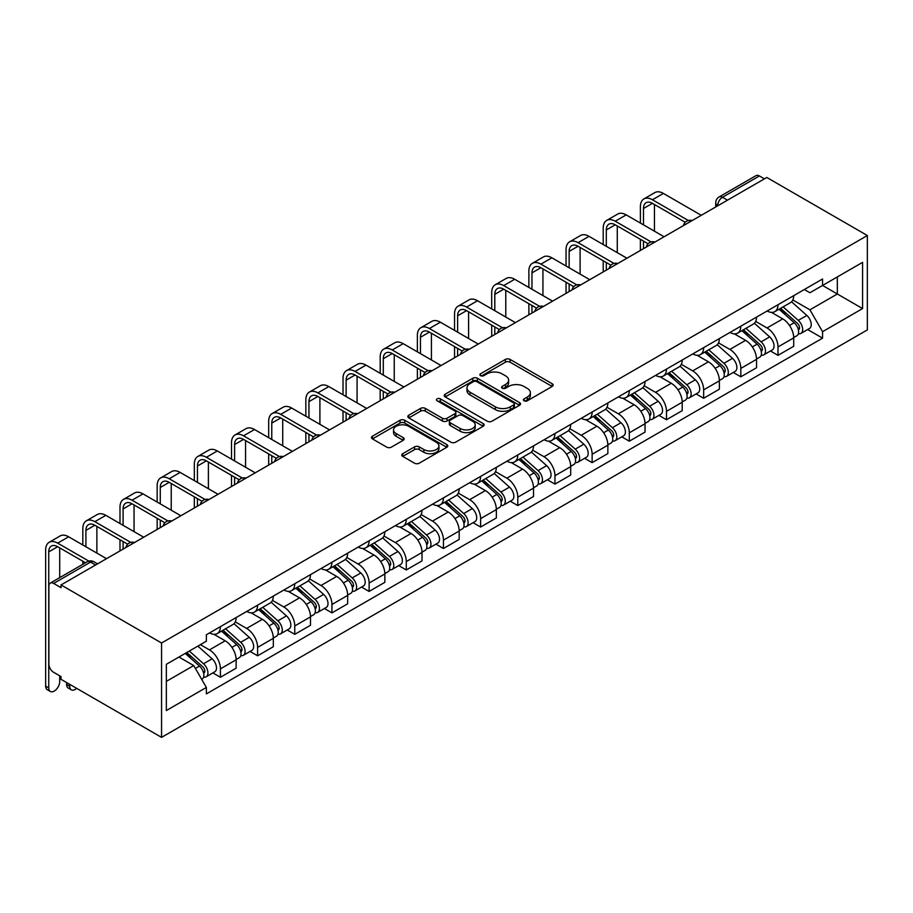 <?xml version="1.0" encoding="UTF-8"?>
<svg xmlns="http://www.w3.org/2000/svg" width="913" height="913" viewBox="0 0 913 913"><rect width="100%" height="100%" fill="white"/><g stroke="black" fill="none" stroke-linecap="round" stroke-linejoin="round"><path stroke-width="1.37" d="M524.062 400.784A2.317 1.335 0 0 0 527.337 400.784L552.182 386.439A3.31 1.906 0 0 0 553.152 385.092A3.31 1.906 0 0 0 552.182 383.734L510.082 359.425A3.31 1.906 0 0 0 505.403 359.425L480.558 373.782A2.317 1.335 0 0 0 479.873 374.718A2.317 1.335 0 0 0 480.558 375.665A2.317 1.335 0 0 0 483.833 375.665L487.051 373.816A10.579 6.106 0 0 1 502.013 373.816L505.528 375.836A10.579 6.106 0 0 1 508.621 380.162A10.579 6.106 0 0 1 505.528 384.476L502.31 386.336A2.317 1.335 0 0 0 501.625 387.283A2.317 1.335 0 0 0 502.31 388.23A2.317 1.335 0 0 0 505.585 388.23L508.803 386.37A10.579 6.106 0 0 1 523.765 386.37L527.28 388.39A10.579 6.106 0 0 1 530.373 392.716A10.579 6.106 0 0 1 527.28 397.041L524.062 398.89A2.317 1.335 0 0 0 523.377 399.837A2.317 1.335 0 0 0 524.062 400.784L524.062 398.89M402.736 453.681A3.31 1.906 0 0 0 401.766 455.039A3.31 1.906 0 0 0 402.736 456.386L414.548 463.199A3.31 1.906 0 0 0 419.215 463.199L446.822 447.267A3.31 1.906 0 0 0 447.792 445.921A3.31 1.906 0 0 0 446.822 444.574L404.721 420.265A3.31 1.906 0 0 0 400.042 420.265L372.447 436.197A3.31 1.906 0 0 0 371.477 437.544A3.31 1.906 0 0 0 372.447 438.902L386.713 447.13A3.31 1.906 0 0 0 391.392 447.13L403.204 440.317A3.31 1.906 0 0 0 404.162 438.97A3.31 1.906 0 0 0 403.204 437.612L396.128 433.527A8.845 5.113 0 0 1 393.537 429.92A8.845 5.113 0 0 1 398.992 425.196A8.845 5.113 0 0 1 408.636 426.303L436.357 442.303A8.845 5.113 0 0 1 438.948 445.921A8.845 5.113 0 0 1 433.481 450.634A8.845 5.113 0 0 1 423.837 449.527L419.215 446.868A3.31 1.906 0 0 0 414.548 446.868L402.736 453.681L402.736 456.386L414.548 449.618L414.548 446.868M161.567 643.003L61.023 584.948L766.794 177.476L867.35 235.52L161.567 643.003L161.567 737.373L867.35 329.901L867.35 235.52M487.28 421.213A3.31 1.906 0 0 0 491.959 421.213L519.554 405.269A3.31 1.906 0 0 0 520.524 403.923A3.31 1.906 0 0 0 519.554 402.576L477.453 378.267A3.31 1.906 0 0 0 472.774 378.267L445.179 394.199A3.31 1.906 0 0 0 444.209 395.557A3.31 1.906 0 0 0 445.179 396.904L487.28 421.213M438.035 401.286A2.317 1.335 0 0 1 440.386 401.617L440.386 398.855L483.182 423.575A3.31 1.906 0 0 1 484.152 424.922A3.31 1.906 0 0 1 483.182 426.268L455.587 442.2A3.31 1.906 0 0 1 450.908 442.2L408.807 417.903L408.807 415.198A3.31 1.906 0 0 0 407.849 416.545A3.31 1.906 0 0 0 408.807 417.903M408.807 415.198L420.619 408.385A3.31 1.906 0 0 1 425.298 408.385L442.371 418.234A3.31 1.906 0 0 0 447.05 418.234L454.891 413.715A3.31 1.906 0 0 0 455.861 412.368A3.31 1.906 0 0 0 454.891 411.01L437.11 400.75A2.317 1.335 0 0 1 436.437 399.803A2.317 1.335 0 0 1 437.863 398.57A2.317 1.335 0 0 1 440.386 398.855M61.023 584.948L61.023 587.698L53.627 583.43A6.745 3.892 -120 0 0 50.261 583.099A6.745 3.892 -120 0 0 48.868 586.192L48.868 664.048A6.745 3.892 -120 0 0 53.627 672.31L61.023 676.567L61.023 679.318L161.567 737.373M727.478 200.175L722.48 197.276A6.745 3.892 60 0 0 719.113 196.946L756.044 175.627A6.745 3.892 60 0 1 759.411 175.958L722.48 197.276A6.745 3.892 120 0 0 717.709 205.539L717.709 205.813M764.409 178.845L759.411 175.958M777.99 304.725A15.498 8.947 60 0 1 774.783 311.675L790.51 302.602A15.498 8.947 -120 0 0 793.717 295.641M755.679 321.41L767.034 327.972A15.498 8.947 60 0 1 778.002 346.951L793.717 337.878A15.498 8.947 -120 0 0 782.761 318.888L771.508 312.394M793.717 337.878L793.717 346.267L778.002 355.351L770.458 350.991M774.783 311.675A15.498 8.947 60 0 1 767.16 310.979M778.002 346.951L778.002 355.351M740.82 326.181A15.498 8.947 60 0 1 737.613 333.142L753.339 324.058A15.498 8.947 -120 0 0 756.546 317.108M733.287 372.458L740.82 376.807L756.546 367.734L756.546 359.334A15.498 8.947 -120 0 0 745.59 340.355L734.337 333.85M737.613 333.142A15.498 8.947 60 0 1 729.978 332.446M718.508 342.877L729.864 349.428A15.498 8.947 60 0 1 740.82 368.418L740.82 376.807M703.649 347.648A15.498 8.947 60 0 1 700.442 354.598L716.169 345.525A15.498 8.947 -120 0 0 719.376 338.563M696.117 393.914L703.649 398.273L719.376 389.189L719.376 380.801A15.498 8.947 -120 0 0 708.42 361.81L697.167 355.317M700.442 354.598A15.498 8.947 60 0 1 692.807 353.902M681.338 364.333L692.693 370.895A15.498 8.947 60 0 1 703.649 389.874L703.649 398.273M666.479 369.103A15.498 8.947 60 0 1 663.272 376.065L678.998 366.98A15.498 8.947 -120 0 0 682.205 360.03M658.946 415.381L666.479 419.729L682.205 410.656L682.205 402.256A15.498 8.947 -120 0 0 671.249 383.277L659.996 376.772M663.272 376.065A15.498 8.947 60 0 1 655.637 375.369M644.167 385.8L655.523 392.35A15.498 8.947 60 0 1 666.479 411.341L666.479 419.729M629.308 390.57A15.498 8.947 60 0 1 626.101 397.52L641.828 388.447A15.498 8.947 -120 0 0 645.035 381.486M621.776 436.836L629.308 441.196L645.035 432.111L645.035 423.723A15.498 8.947 -120 0 0 634.079 404.733L622.814 398.239M626.101 397.52A15.498 8.947 60 0 1 618.466 396.824M606.997 407.255L618.352 413.817A15.498 8.947 60 0 1 629.308 432.796L629.308 441.196M592.138 412.025A15.498 8.947 60 0 1 588.931 418.987L604.657 409.903A15.498 8.947 -120 0 0 607.864 402.941M584.594 458.303L592.138 462.651L607.864 453.567L607.864 445.179A15.498 8.947 -120 0 0 596.908 426.2L585.644 419.695M588.931 418.987A15.498 8.947 60 0 1 581.296 418.28M569.815 428.722L581.182 435.273A15.498 8.947 60 0 1 592.138 454.263L592.138 462.651M554.967 433.481A15.498 8.947 60 0 1 551.76 440.443L567.487 431.37A15.498 8.947 -120 0 0 570.693 424.408M547.423 479.759L554.967 484.107L570.693 475.034L570.693 466.646A15.498 8.947 -120 0 0 559.737 447.655L548.473 441.162M551.76 440.443A15.498 8.947 60 0 1 544.125 439.746M532.644 450.177L544.011 456.74A15.498 8.947 60 0 1 554.967 475.719L554.967 484.107M517.797 454.948A15.498 8.947 60 0 1 514.59 461.91L530.316 452.825A15.498 8.947 -120 0 0 533.523 445.864M510.253 501.214L517.797 505.574L533.523 496.489L533.523 488.101A15.498 8.947 -120 0 0 522.567 469.122L511.303 462.617M514.59 461.91A15.498 8.947 60 0 1 506.955 461.202M495.474 471.644L506.841 478.195A15.498 8.947 60 0 1 517.797 497.186L517.797 505.574M480.626 476.403A15.498 8.947 60 0 1 477.419 483.365L493.146 474.292A15.498 8.947 -120 0 0 496.352 467.33M473.082 522.681L480.626 527.029L496.352 517.956L496.352 509.557A15.498 8.947 -120 0 0 485.396 490.578L474.132 484.084M477.419 483.365A15.498 8.947 60 0 1 469.784 482.669M458.303 493.1L469.67 499.662A15.498 8.947 60 0 1 480.626 518.641L480.626 527.029M443.456 497.87A15.498 8.947 60 0 1 440.249 504.832L455.975 495.748A15.498 8.947 -120 0 0 459.182 488.786M435.912 544.137L443.456 548.496L459.182 539.412L459.182 531.024A15.498 8.947 -120 0 0 448.215 512.033L436.962 505.54M440.249 504.832A15.498 8.947 60 0 1 432.614 504.124M421.133 514.555L432.488 521.118A15.498 8.947 60 0 1 443.456 540.108L443.456 548.496M406.285 519.326A15.498 8.947 60 0 1 403.078 526.287L418.805 517.203A15.498 8.947 -120 0 0 422.011 510.253M398.741 565.604L406.285 569.952L422.011 560.879L422.011 552.479A15.498 8.947 -120 0 0 411.044 533.5L399.791 526.995M403.078 526.287A15.498 8.947 60 0 1 395.443 525.591M383.962 536.022L395.318 542.573A15.498 8.947 60 0 1 406.285 561.563L406.285 569.952M369.114 540.793A15.498 8.947 60 0 1 365.896 547.743L381.623 538.67A15.498 8.947 -120 0 0 384.841 531.708M361.571 587.059L369.114 591.419L384.841 582.334L384.841 573.946A15.498 8.947 -120 0 0 373.874 554.956L362.621 548.462M365.896 547.743A15.498 8.947 60 0 1 358.273 547.047M346.792 557.478L358.147 564.04A15.498 8.947 60 0 1 369.114 583.019L369.114 591.419M331.944 562.248A15.498 8.947 60 0 1 328.726 569.21L344.452 560.126A15.498 8.947 -120 0 0 347.67 553.175M324.4 608.526L331.944 612.874L347.67 603.801L347.67 595.402A15.498 8.947 -120 0 0 336.703 576.423L325.45 569.917M328.726 569.21A15.498 8.947 60 0 1 321.102 568.514M309.621 578.945L320.977 585.495A15.498 8.947 60 0 1 331.944 604.486L331.944 612.874M294.773 583.715A15.498 8.947 60 0 1 291.555 590.665L307.282 581.592A15.498 8.947 -120 0 0 310.5 574.631M287.23 629.981L294.773 634.341L310.5 625.257L310.5 616.868A15.498 8.947 -120 0 0 299.532 597.878L288.28 591.384M291.555 590.665A15.498 8.947 60 0 1 283.932 589.969M272.451 600.4L283.806 606.962A15.498 8.947 60 0 1 294.773 625.941L294.773 634.341M257.592 605.171A15.498 8.947 60 0 1 254.385 612.132L270.111 603.048A15.498 8.947 -120 0 0 273.318 596.098M250.059 651.448L257.603 655.796L273.329 646.724L273.329 638.324A15.498 8.947 -120 0 0 262.362 619.345L251.109 612.84M254.385 612.132A15.498 8.947 60 0 1 246.761 611.436M235.28 621.867L246.636 628.418A15.498 8.947 60 0 1 257.603 647.408L257.603 655.796M220.421 626.638A15.498 8.947 60 0 1 217.214 633.588L232.941 624.515A15.498 8.947 -120 0 0 236.147 617.553M212.889 672.904L220.421 677.263L236.147 668.179L236.147 659.791A15.498 8.947 -120 0 0 225.191 640.8L213.939 634.307M217.214 633.588A15.498 8.947 60 0 1 209.591 632.892M200.415 644.658L209.465 649.885A15.498 8.947 60 0 1 220.421 668.864L220.421 677.263M804.33 289.524L809.922 292.753L862.58 262.351L837.324 276.936L837.324 293.997L809.922 309.815L792.849 299.955M166.337 681.383L193.739 665.566L206.372 687.443L166.337 710.554L166.337 664.322L206.372 641.211L206.372 634.752L822.556 279.001L822.556 285.461L862.58 308.571L822.556 331.681L809.922 309.815M862.58 262.351L862.58 308.571M206.372 687.443L206.372 693.903L822.556 338.152L822.556 331.681M193.739 665.566L178.971 657.04M807.628 329.536L822.556 338.152M524.986 401.115L527.28 399.791A10.579 6.106 0 0 0 530.373 395.466L530.373 392.716M508.621 380.162L508.621 382.912A10.579 6.106 0 0 1 505.528 387.226L503.234 388.55M552.137 386.461L510.082 362.187A3.31 1.906 0 0 0 505.403 362.187L481.482 375.996M519.508 405.304L477.453 381.018A3.31 1.906 0 0 0 472.774 381.018L445.224 396.927L445.179 394.199M513.711 404.87A2.317 1.335 0 0 0 514.384 403.923A2.317 1.335 0 0 0 513.711 402.975L476.757 381.645A2.317 1.335 0 0 0 473.482 381.645L470.092 383.597A10.579 6.106 0 0 0 466.988 387.922A10.579 6.106 0 0 0 470.092 392.248L495.348 406.833A10.579 6.106 0 0 0 510.321 406.833L513.711 404.87L513.711 407.62A2.317 1.335 0 0 0 514.384 406.673L514.384 403.923M466.988 387.922L466.988 390.673A10.579 6.106 0 0 0 470.092 394.998L470.092 392.248M513.711 407.62L510.321 409.583A10.579 6.106 0 0 1 495.348 409.583L470.092 394.998M408.853 417.926L420.619 411.135L420.619 408.385M455.861 412.368L455.861 415.118A3.31 1.906 0 0 1 454.891 416.465L447.05 420.984A3.31 1.906 0 0 1 442.371 420.984L425.298 411.135A3.31 1.906 0 0 0 420.619 411.135M440.386 401.617L483.148 426.303M460.095 428.471A8.845 5.113 0 0 0 469.739 429.578A8.845 5.113 0 0 0 475.194 424.853A8.845 5.113 0 0 0 472.603 421.247L462.834 415.609A3.31 1.906 0 0 0 458.166 415.609L450.326 420.128A3.31 1.906 0 0 0 449.356 421.475A3.31 1.906 0 0 0 450.326 422.833L460.095 428.471L460.095 431.221A8.845 5.113 0 0 0 469.739 432.328A8.845 5.113 0 0 0 475.194 427.604L475.194 424.853M449.356 421.475L449.356 424.225A3.31 1.906 0 0 0 450.326 425.584L450.326 422.833M460.095 431.221L450.326 425.584M438.948 445.921L438.948 448.671A8.845 5.113 0 0 1 433.481 453.396A8.845 5.113 0 0 1 423.837 452.277L419.215 449.618A3.31 1.906 0 0 0 414.548 449.618M393.537 429.92L393.537 432.671A8.845 5.113 0 0 0 396.128 436.277L396.128 433.527M403.158 440.34L396.128 436.277M446.777 447.29L404.721 423.016A3.31 1.906 0 0 0 400.042 423.016L372.481 438.925M779.074 309.21L794.219 322.723A8.422 4.862 60 0 1 796.866 335.744L793.717 337.559M779.474 309.564L786.607 313.684M780.604 308.32L797.448 323.362A4.04 2.34 60 0 1 798.727 329.616A4.04 2.34 60 0 1 798.35 329.764M783.126 306.871L798.27 320.383A8.422 4.862 60 0 1 800.918 333.416A8.422 4.862 60 0 1 798.373 333.679M791.571 301.792L806.841 315.43A8.422 4.862 60 0 1 809.489 328.463L800.918 333.416M643.494 224.86L643.494 208.495A12.634 7.293 60 0 1 646.107 202.709A12.634 7.293 60 0 1 652.418 203.337L685.252 222.281M701.275 215.308L663.386 193.43A17.016 9.826 -120 0 0 654.872 192.586L643.916 198.92A17.016 9.826 -120 0 0 640.39 206.703L640.39 223.08M688.322 220.489L652.418 199.753A17.016 9.826 -120 0 0 643.916 198.92M640.39 239.309L640.39 250.447M643.494 248.667L643.494 241.1M654.45 231.194L654.45 204.501M741.904 330.666L757.048 344.178A8.422 4.862 60 0 1 759.696 357.211L756.546 359.026M742.303 331.031L749.436 335.139M743.433 329.787L760.278 344.829A4.04 2.34 60 0 1 761.556 351.083A4.04 2.34 60 0 1 761.18 351.22M745.955 328.326L761.1 341.85A8.422 4.862 60 0 1 763.736 354.872A8.422 4.862 60 0 1 761.202 355.146M754.4 323.259L769.67 336.897A8.422 4.862 60 0 1 772.318 349.919L763.736 354.872M704.733 352.133L719.878 365.645A8.422 4.862 60 0 1 722.514 378.667L719.376 380.481M705.133 352.486L712.254 356.606M706.251 351.243L723.107 366.284A4.04 2.34 60 0 1 724.386 372.538A4.04 2.34 60 0 1 724.009 372.687M708.773 349.793L723.929 363.306A8.422 4.862 60 0 1 726.565 376.327A8.422 4.862 60 0 1 724.02 376.601M717.23 344.715L732.5 358.353A8.422 4.862 60 0 1 735.148 371.374L726.565 376.327M606.312 246.327L606.312 229.95A12.634 7.293 60 0 1 608.937 224.164A12.634 7.293 60 0 1 615.248 224.792L648.082 243.748M664.093 236.764L626.215 214.886A17.016 9.826 -120 0 0 617.702 214.053L606.746 220.375A17.016 9.826 -120 0 0 603.219 228.17L603.219 244.536M651.152 241.945L615.248 221.22A17.016 9.826 -120 0 0 606.746 220.375M603.219 260.764L603.219 271.914M606.312 270.122L606.312 262.556M617.279 252.65L617.279 225.968M569.141 267.783L569.141 251.417A12.634 7.293 60 0 1 571.766 245.631A12.634 7.293 60 0 1 578.077 246.259L610.911 265.204M626.923 258.219L589.045 236.353A17.016 9.826 -120 0 0 580.531 235.508L569.575 241.831A17.016 9.826 -120 0 0 566.049 249.626L566.049 265.991M613.981 263.412L578.077 242.675A17.016 9.826 -120 0 0 569.575 241.831M566.049 282.231L566.049 293.37M569.141 291.589L569.141 284.023M580.109 274.117L580.109 247.423M667.551 373.588L682.707 387.101A8.422 4.862 60 0 1 685.343 400.134L682.205 401.948M667.962 373.942L675.084 378.062M669.081 372.709L685.937 387.751A4.04 2.34 60 0 1 687.204 393.994A4.04 2.34 60 0 1 686.838 394.142M671.603 371.249L686.759 384.761A8.422 4.862 60 0 1 689.395 397.794A8.422 4.862 60 0 1 686.85 398.068M680.048 366.181L695.329 379.808A8.422 4.862 60 0 1 697.977 392.841L689.395 397.794M630.381 395.055L645.537 408.568A8.422 4.862 60 0 1 648.173 421.589L645.035 423.404M630.792 395.409L637.913 399.529M631.91 394.165L648.766 409.207A4.04 2.34 60 0 1 650.033 415.461A4.04 2.34 60 0 1 649.668 415.609M634.432 392.716L649.588 406.228A8.422 4.862 60 0 1 652.224 419.25A8.422 4.862 60 0 1 649.679 419.524M642.878 387.637L658.159 401.275A8.422 4.862 60 0 1 660.807 414.297L652.224 419.25M593.21 416.511L608.366 430.023A8.422 4.862 60 0 1 611.002 443.056L607.864 444.871M593.61 416.864L600.743 420.984M594.74 415.632L611.596 430.662A4.04 2.34 60 0 1 612.863 436.916A4.04 2.34 60 0 1 612.497 437.065M597.262 414.171L612.418 427.683A8.422 4.862 60 0 1 615.054 440.717A8.422 4.862 60 0 1 612.509 440.979M605.707 409.104L620.988 422.73A8.422 4.862 60 0 1 623.636 435.763L615.054 440.717M531.971 289.25L531.971 272.873A12.634 7.293 60 0 1 534.596 267.087A12.634 7.293 60 0 1 540.907 267.714L573.741 286.671M589.752 279.686L551.874 257.808A17.016 9.826 -120 0 0 543.361 256.964L532.405 263.298A17.016 9.826 -120 0 0 528.878 271.093L528.878 287.458M576.811 284.867L540.907 264.142A17.016 9.826 -120 0 0 532.405 263.298M528.878 303.687L528.878 314.837M531.971 313.045L531.971 305.478M542.938 295.572L542.938 268.89M494.8 310.705L494.8 294.34A12.634 7.293 60 0 1 497.425 288.554A12.634 7.293 60 0 1 503.736 289.181L536.57 308.126M552.582 301.142L514.704 279.275A17.016 9.826 -120 0 0 506.19 278.431L495.234 284.753A17.016 9.826 -120 0 0 491.708 292.548L491.708 308.914M539.64 306.334L503.736 285.598A17.016 9.826 -120 0 0 495.234 284.753M491.708 325.154L491.708 336.292M494.8 334.5L494.8 326.945M505.768 317.039L505.768 290.345M457.63 332.172L457.63 315.795A12.634 7.293 60 0 1 460.243 310.009A12.634 7.293 60 0 1 466.566 310.637L499.4 329.593M515.411 322.609L477.533 300.731A17.016 9.826 -120 0 0 469.02 299.886L458.064 306.22A17.016 9.826 -120 0 0 454.537 314.004L454.537 330.38M502.47 327.79L466.566 307.065A17.016 9.826 -120 0 0 458.064 306.22M454.537 346.609L454.537 357.759M457.63 355.967L457.63 348.401M468.597 338.495L468.597 311.812M556.04 437.966L571.184 451.49A8.422 4.862 60 0 1 573.832 464.512L570.693 466.326M556.439 438.331L563.572 442.44M557.569 437.087L574.425 452.129A4.04 2.34 60 0 1 575.692 458.383A4.04 2.34 60 0 1 575.327 458.531M560.091 435.627L575.236 449.15A8.422 4.862 60 0 1 577.883 462.172A8.422 4.862 60 0 1 575.338 462.446M568.537 430.559L583.818 444.197A8.422 4.862 60 0 1 586.466 457.219L577.883 462.172M420.459 353.628L420.459 337.262A12.634 7.293 60 0 1 423.073 331.476A12.634 7.293 60 0 1 429.395 332.104L462.218 351.049M478.241 344.064L440.351 322.198A17.016 9.826 -120 0 0 431.849 321.353L420.893 327.676A17.016 9.826 -120 0 0 417.367 335.47L417.367 351.836M465.299 349.245L429.395 328.52A17.016 9.826 -120 0 0 420.893 327.676M417.367 368.076L417.367 379.215M420.459 377.423L420.459 369.856M431.427 359.962L431.427 333.268M518.869 459.433L534.014 472.945A8.422 4.862 60 0 1 536.661 485.978L533.523 487.793M519.269 459.787L526.402 463.907M520.399 458.554L537.255 473.585A4.04 2.34 60 0 1 538.522 479.839A4.04 2.34 60 0 1 538.156 479.987M522.921 457.093L538.065 470.606A8.422 4.862 60 0 1 540.713 483.639A8.422 4.862 60 0 1 538.168 483.901M531.366 452.026L546.647 465.653A8.422 4.862 60 0 1 549.295 478.686L540.713 483.639M383.289 375.083L383.289 358.718A12.634 7.293 60 0 1 385.902 352.932A12.634 7.293 60 0 1 392.225 353.559L425.047 372.515M441.07 365.531L403.181 343.653A17.016 9.826 -120 0 0 394.678 342.809L383.711 349.143A17.016 9.826 -120 0 0 380.196 356.926L380.196 373.303M428.129 370.712L392.225 349.987A17.016 9.826 -120 0 0 383.711 349.143M380.196 389.531L380.196 400.681M383.289 398.89L383.289 391.323M394.245 381.417L394.245 354.723M481.699 480.889L496.843 494.412A8.422 4.862 60 0 1 499.491 507.434L496.352 509.249M482.098 481.254L489.231 485.362M483.228 480.01L500.084 495.051A4.04 2.34 60 0 1 501.351 501.305A4.04 2.34 60 0 1 500.986 501.454M485.75 478.549L500.895 492.073A8.422 4.862 60 0 1 503.542 505.094A8.422 4.862 60 0 1 500.997 505.368M494.195 473.482L509.477 487.12A8.422 4.862 60 0 1 512.125 500.141L503.542 505.094M346.118 396.55L346.118 380.173A12.634 7.293 60 0 1 348.732 374.398A12.634 7.293 60 0 1 355.054 375.015L387.877 393.971M403.9 386.986L366.01 365.12A17.016 9.826 -120 0 0 357.508 364.276L346.541 370.598A17.016 9.826 -120 0 0 343.026 378.393L343.026 394.758M390.958 392.168L355.054 371.443A17.016 9.826 -120 0 0 346.541 370.598M343.026 410.998L343.026 422.137M346.118 420.345L346.118 412.779M357.074 402.873L357.074 376.19M444.528 502.355L459.673 515.868A8.422 4.862 60 0 1 462.32 528.889L459.182 530.715M444.928 502.709L452.061 506.829M446.058 501.465L462.914 516.507A4.04 2.34 60 0 1 464.181 522.761A4.04 2.34 60 0 1 463.815 522.909M448.58 500.016L463.724 513.528A8.422 4.862 60 0 1 466.372 526.561A8.422 4.862 60 0 1 463.827 526.824M457.025 494.949L472.306 508.575A8.422 4.862 60 0 1 474.954 521.608L466.372 526.561M308.948 418.006L308.948 401.64A12.634 7.293 60 0 1 311.561 395.854A12.634 7.293 60 0 1 317.884 396.482L350.706 415.438M366.729 408.453L328.84 386.576A17.016 9.826 -120 0 0 320.337 385.731L309.37 392.065A17.016 9.826 -120 0 0 305.844 399.848L305.844 416.225M353.788 413.635L317.884 392.898A17.016 9.826 -120 0 0 309.37 392.065M305.844 432.454L305.844 443.592M308.948 441.812L308.948 434.246M319.904 424.34L319.904 397.646M407.358 523.811L422.502 537.335A8.422 4.862 60 0 1 425.15 550.356L422.011 552.171M407.757 524.176L414.89 528.285M408.887 522.932L425.743 537.974A4.04 2.34 60 0 1 427.01 544.228A4.04 2.34 60 0 1 426.645 544.365M411.409 521.471L426.554 534.995A8.422 4.862 60 0 1 429.201 548.017A8.422 4.862 60 0 1 426.656 548.291M419.854 516.404L435.136 530.042A8.422 4.862 60 0 1 437.784 543.064L429.201 548.017M271.777 439.473L271.777 423.096A12.634 7.293 60 0 1 274.391 417.321A12.634 7.293 60 0 1 280.713 417.937L313.536 436.893M329.559 429.909L291.669 408.031A17.016 9.826 -120 0 0 283.167 407.198L272.2 413.521A17.016 9.826 -120 0 0 268.673 421.315L268.673 437.681M316.617 435.09L280.713 414.365A17.016 9.826 -120 0 0 272.2 413.521M268.673 453.921L268.673 465.059M271.777 463.268L271.777 455.701M282.733 445.795L282.733 419.113M370.187 545.278L385.332 558.79A8.422 4.862 60 0 1 387.979 571.812L384.829 573.626M370.587 545.632L377.72 549.752M371.717 544.388L388.573 559.429A4.04 2.34 60 0 1 389.84 565.683A4.04 2.34 60 0 1 389.474 565.832M374.239 542.938L389.383 556.451A8.422 4.862 60 0 1 392.031 569.472A8.422 4.862 60 0 1 389.486 569.746M382.684 537.86L397.965 551.498A8.422 4.862 60 0 1 400.602 564.531L392.031 569.472M234.607 460.928L234.607 444.563A12.634 7.293 60 0 1 237.22 438.776A12.634 7.293 60 0 1 243.543 439.404L276.365 458.349M292.388 451.364L254.499 429.498A17.016 9.826 -120 0 0 245.996 428.654L235.029 434.987A17.016 9.826 -120 0 0 231.503 442.771L231.503 459.148M279.446 456.557L243.543 435.821A17.016 9.826 -120 0 0 235.029 434.987M231.503 475.376L231.503 486.515M234.607 484.735L234.607 477.168M245.563 467.262L245.563 440.568M333.017 566.733L348.161 580.246A8.422 4.862 60 0 1 350.809 593.279L347.659 595.093M333.416 567.087L340.549 571.207M334.546 565.855L351.402 580.896A4.04 2.34 60 0 1 352.669 587.15A4.04 2.34 60 0 1 352.304 587.287M337.068 564.394L352.213 577.906A8.422 4.862 60 0 1 354.86 590.939A8.422 4.862 60 0 1 352.315 591.213M345.513 559.327L360.795 572.965A8.422 4.862 60 0 1 363.431 585.986L354.86 590.939M197.436 482.395L197.436 466.018A12.634 7.293 60 0 1 200.05 460.232A12.634 7.293 60 0 1 206.372 460.86L239.195 479.816M255.218 472.831L217.328 450.954A17.016 9.826 -120 0 0 208.826 450.109L197.859 456.443A17.016 9.826 -120 0 0 194.332 464.238L194.332 480.603M242.276 478.013L206.372 457.287A17.016 9.826 -120 0 0 197.859 456.443M194.332 496.832L194.332 507.982M197.436 506.19L197.436 498.624M208.392 488.717L208.392 462.035M295.846 588.2L310.991 601.713A8.422 4.862 60 0 1 313.638 614.734L310.488 616.549M296.246 588.554L303.378 592.674M297.376 587.31L314.232 602.352A4.04 2.34 60 0 1 315.499 608.606A4.04 2.34 60 0 1 315.122 608.754M299.898 585.861L315.042 599.373A8.422 4.862 60 0 1 317.69 612.395A8.422 4.862 60 0 1 315.145 612.669M308.343 580.782L323.624 594.42A8.422 4.862 60 0 1 326.261 607.442L317.69 612.395M160.266 503.85L160.266 487.485A12.634 7.293 60 0 1 162.879 481.699A12.634 7.293 60 0 1 169.202 482.326L202.024 501.271M218.047 494.287L180.158 472.42A17.016 9.826 -120 0 0 171.644 471.576L160.688 477.898A17.016 9.826 -120 0 0 157.162 485.693L157.162 502.059M205.105 499.479L169.202 478.743A17.016 9.826 -120 0 0 160.688 477.898M157.162 518.299L157.162 529.437M160.266 527.657L160.266 520.09M171.222 510.184L171.222 483.491M258.676 609.656L273.82 623.168A8.422 4.862 60 0 1 276.468 636.201L273.318 638.016M259.075 610.01L266.208 614.129M260.205 608.777L277.05 623.819A4.04 2.34 60 0 1 278.328 630.061A4.04 2.34 60 0 1 277.951 630.21M262.727 607.316L277.872 620.829A8.422 4.862 60 0 1 280.519 633.862A8.422 4.862 60 0 1 277.974 634.136M271.172 602.249L286.454 615.876A8.422 4.862 60 0 1 289.09 628.909L280.519 633.862M123.095 525.317L123.095 508.94A12.634 7.293 60 0 1 125.709 503.154A12.634 7.293 60 0 1 132.031 503.782L164.854 522.738M180.877 515.754L142.987 493.876A17.016 9.826 -120 0 0 134.473 493.031L123.517 499.365A17.016 9.826 -120 0 0 119.991 507.149L119.991 523.526M167.924 520.935L132.031 500.21A17.016 9.826 -120 0 0 123.517 499.365M119.991 539.754L119.991 550.904M123.095 549.112L123.095 541.546M134.051 531.64L134.051 504.957M221.505 631.111L236.65 644.635A8.422 4.862 60 0 1 239.297 657.657L236.147 659.471M221.905 631.476L229.037 635.596M223.034 630.232L239.879 645.274A4.04 2.34 60 0 1 241.158 651.528A4.04 2.34 60 0 1 240.781 651.677M225.557 628.783L240.701 642.295A8.422 4.862 60 0 1 243.349 655.317A8.422 4.862 60 0 1 240.804 655.591M234.002 623.705L249.272 637.342A8.422 4.862 60 0 1 251.92 650.364L243.349 655.317M85.913 546.773L85.913 530.407A12.634 7.293 60 0 1 88.538 524.621A12.634 7.293 60 0 1 94.849 525.249L127.683 544.194M143.706 537.209L105.817 515.343A17.016 9.826 -120 0 0 97.303 514.498L86.347 520.821A17.016 9.826 -120 0 0 82.821 528.616L82.821 544.981M130.753 542.39L94.849 521.665A17.016 9.826 -120 0 0 86.347 520.821M82.821 561.221L82.821 564.302M96.881 553.107L96.881 526.413M71.317 689.817L68.224 688.025A7.749 4.474 -60 0 1 66.615 684.476L69.719 686.268A7.749 4.474 120 0 0 71.317 689.817A7.749 4.474 120 0 0 76.669 688.356M185.259 653.4L199.479 666.091A8.422 4.862 60 0 1 202.127 679.124L201.705 679.363M185.396 653.32L191.856 657.052M186.788 652.521L202.709 666.73A4.04 2.34 60 0 1 203.987 672.984A4.04 2.34 60 0 1 203.61 673.132M189.311 651.06L203.531 663.751A8.422 4.862 60 0 1 206.167 676.784A8.422 4.862 60 0 1 203.633 677.047M197.881 646.107L212.101 658.798A8.422 4.862 60 0 1 214.749 671.831L206.167 676.784M69.719 686.268L69.719 684.339M66.615 682.559L66.615 684.476M50.352 691.472L47.259 689.68A7.749 4.474 -60 0 1 45.65 686.131L48.743 687.923A7.749 4.474 120 0 0 50.352 691.472A7.749 4.474 120 0 0 56.321 689.395A7.749 4.474 120 0 0 59.71 681.589L59.71 675.814M48.743 687.923L48.743 551.863A12.634 7.293 60 0 1 51.368 546.077A12.634 7.293 60 0 1 57.679 546.704L85.491 562.762M106.524 558.676L68.646 536.798A17.016 9.826 -120 0 0 60.132 535.954L49.176 542.288A17.016 9.826 -120 0 0 45.65 550.071L45.65 686.131M88.823 561.107L57.679 543.132A17.016 9.826 -120 0 0 49.176 542.288M59.71 577.644L59.71 547.88M717.949 205.676L717.709 205.539A6.745 3.892 0 0 1 715.735 202.789L715.735 206.954M257.603 647.408L273.329 638.324M294.773 625.941L310.5 616.868M331.944 604.486L347.67 595.402M369.114 583.019L384.841 573.946M406.285 561.563L422.011 552.479M443.456 540.108L459.182 531.024M480.626 518.641L496.352 509.557M517.797 497.186L533.523 488.101M554.967 475.719L570.693 466.646M592.138 454.263L607.864 445.179M629.308 432.796L645.035 423.723M666.479 411.341L682.205 402.256M703.649 389.874L719.376 380.801M740.82 368.418L756.546 359.334M220.421 668.864L236.147 659.791M209.465 649.885L225.191 640.8M246.636 628.418L262.362 619.345M283.806 606.962L299.532 597.878M320.977 585.495L336.703 576.423M358.147 564.04L373.874 554.956M395.318 542.573L411.044 533.5M432.488 521.118L448.215 512.033M469.67 499.662L485.396 490.578M506.841 478.195L522.567 469.122M544.011 456.74L559.737 447.655M581.182 435.273L596.908 426.2M618.352 413.817L634.079 404.733M655.523 392.35L671.249 383.277M692.693 370.895L708.42 361.81M729.864 349.428L745.59 340.355M767.034 327.972L782.761 318.888M691.563 220.912A6.745 3.892 120 0 0 688.585 222.624M654.393 242.367A6.745 3.892 120 0 0 651.414 244.091M617.222 263.834A6.745 3.892 120 0 0 614.244 265.546M580.04 285.29A6.745 3.892 120 0 0 577.073 287.013M542.87 306.757A6.745 3.892 120 0 0 539.903 308.468M505.699 328.212A6.745 3.892 120 0 0 502.732 329.935M468.529 349.668A6.745 3.892 120 0 0 465.562 351.391M431.358 371.135A6.745 3.892 120 0 0 428.38 372.846M394.188 392.59A6.745 3.892 120 0 0 391.209 394.313M357.017 414.057A6.745 3.892 120 0 0 354.039 415.769M319.847 435.512A6.745 3.892 120 0 0 316.868 437.236M282.676 456.979A6.745 3.892 120 0 0 279.698 458.691M245.506 478.435A6.745 3.892 120 0 0 242.527 480.158M208.335 499.902A6.745 3.892 120 0 0 205.357 501.614M171.165 521.357A6.745 3.892 120 0 0 168.186 523.081M133.994 542.824A6.745 3.892 120 0 0 131.016 544.536M95.568 564.999L90.57 562.111L53.627 583.43M97.543 563.857L93.936 561.78A6.745 3.892 120 0 0 90.57 562.111A6.745 3.892 60 0 0 87.192 561.78L50.261 583.099M527.28 399.791L527.28 397.041M502.31 388.23L502.31 386.336M505.528 387.226L505.528 384.476M480.558 375.665L480.558 373.782M505.403 362.187L505.403 359.425M510.082 362.187L510.082 359.425M552.182 386.439L552.182 383.734M472.774 381.018L472.774 378.267M477.453 381.018L477.453 378.267M519.554 405.269L519.554 402.576M495.348 409.583L495.348 406.833M510.321 409.583L510.321 406.833M425.298 411.135L425.298 408.385M442.371 420.984L442.371 418.234M447.05 420.984L447.05 418.234M454.891 416.465L454.891 413.715M483.182 426.268L483.182 423.575M419.215 449.618L419.215 446.868M423.837 452.277L423.837 449.527M403.204 440.317L403.204 437.612M372.447 438.902L372.447 436.197M400.042 423.016L400.042 420.265M404.721 423.016L404.721 420.265M446.822 447.267L446.822 444.574M794.219 322.723L789.494 325.45M799.56 327.767L798.042 328.646M806.841 315.43L798.27 320.383M652.418 199.753L663.386 193.43M643.494 208.495L652.418 203.337M757.048 344.178L752.323 346.906M762.389 349.223L760.871 350.101M769.67 336.897L761.1 341.85M719.878 365.645L715.153 368.373M725.219 370.689L723.701 371.568M732.5 358.353L723.929 363.306M615.248 221.22L626.215 214.886M606.312 229.95L615.248 224.792M578.077 242.675L589.045 236.353M569.141 251.417L578.077 246.259M682.707 387.101L677.982 389.828M688.048 392.145L686.53 393.024M695.329 379.808L686.759 384.761M645.537 408.568L640.812 411.295M650.878 413.612L649.36 414.491M658.159 401.275L649.588 406.228M608.366 430.023L603.641 432.751M613.707 435.067L612.189 435.946M620.988 422.73L612.418 427.683M540.907 264.142L551.874 257.808M531.971 272.873L540.907 267.714M503.736 285.598L514.704 279.275M494.8 294.34L503.736 289.181M466.566 307.065L477.533 300.731M457.63 315.795L466.566 310.637M571.184 451.49L566.471 454.218M576.537 456.534L575.019 457.402M583.818 444.197L575.236 449.15M429.395 328.52L440.351 322.198M420.459 337.262L429.395 332.104M534.014 472.945L529.3 475.673M539.366 477.99L537.848 478.869M546.647 465.653L538.065 470.606M392.225 349.987L403.181 343.653M383.289 358.718L392.225 353.559M496.843 494.412L492.13 497.14M502.184 499.457L500.666 500.324M509.477 487.12L500.895 492.073M355.054 371.443L366.01 365.12M346.118 380.173L355.054 375.015M459.673 515.868L454.948 518.595M465.014 520.912L463.496 521.791M472.306 508.575L463.724 513.528M317.884 392.898L328.84 386.576M308.948 401.64L317.884 396.482M422.502 537.335L417.777 540.051M427.843 542.368L426.325 543.246M435.136 530.042L426.554 534.995M280.713 414.365L291.669 408.031M271.777 423.096L280.713 417.937M385.332 558.79L380.607 561.518M390.673 563.835L389.155 564.713M397.965 551.498L389.383 556.451M243.543 435.821L254.499 429.498M234.607 444.563L243.543 439.404M348.161 580.246L343.436 582.973M353.502 585.29L351.984 586.169M360.795 572.965L352.213 577.906M206.372 457.287L217.328 450.954M197.436 466.018L206.372 460.86M310.991 601.713L306.266 604.44M316.332 606.757L314.814 607.636M323.624 594.42L315.042 599.373M169.202 478.743L180.158 472.42M160.266 487.485L169.202 482.326M273.82 623.168L269.095 625.896M279.161 628.212L277.643 629.091M286.454 615.876L277.872 620.829M132.031 500.21L142.987 493.876M123.095 508.94L132.031 503.782M236.65 644.635L231.925 647.363M241.991 649.679L240.473 650.547M249.272 637.342L240.701 642.295M94.849 521.665L105.817 515.343M85.913 530.407L94.849 525.249M199.479 666.091L195.405 668.442M204.82 671.135L203.302 672.014M212.101 658.798L203.531 663.751M57.679 543.132L68.646 536.798M48.743 551.863L57.679 546.704M692.134 220.581A6.745 6.745 0 0 0 683.483 225.568M654.963 242.036A6.745 6.745 0 0 0 646.313 247.035M617.793 263.503A6.745 6.745 0 0 0 609.142 268.49M580.622 284.959A6.745 6.745 0 0 0 571.972 289.957M543.452 306.426A6.745 6.745 0 0 0 534.801 311.413M506.27 327.881A6.745 6.745 0 0 0 497.631 332.88M469.099 349.348A6.745 6.745 0 0 0 460.46 354.335M431.929 370.804A6.745 6.745 0 0 0 423.29 375.791M394.758 392.259A6.745 6.745 0 0 0 386.119 397.258M357.588 413.726A6.745 6.745 0 0 0 348.937 418.713M320.417 435.181A6.745 6.745 0 0 0 311.767 440.18M283.247 456.648A6.745 6.745 0 0 0 274.596 461.636M246.076 478.104A6.745 6.745 0 0 0 237.426 483.103M208.906 499.571A6.745 6.745 0 0 0 200.255 504.558M171.735 521.026A6.745 6.745 0 0 0 163.085 526.025M134.565 542.493A6.745 6.745 0 0 0 125.914 547.48M93.936 561.78A6.745 6.745 0 0 0 87.192 561.78M719.113 196.946A6.745 6.745 0 0 0 715.735 202.789"/></g></svg>

